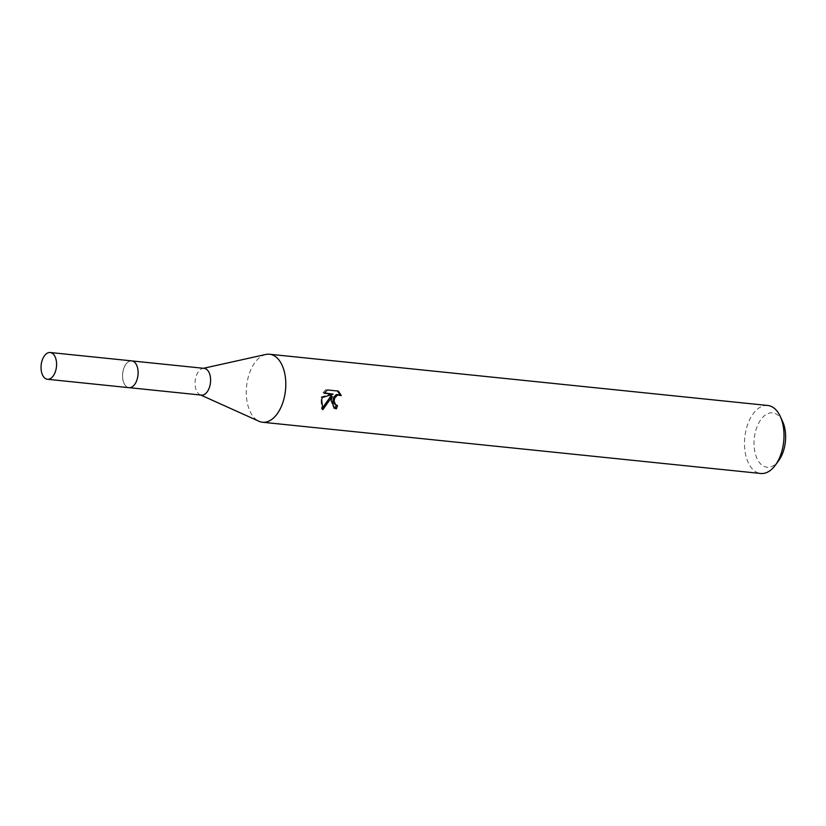 <?xml version="1.0" encoding="UTF-8"?>
<svg xmlns="http://www.w3.org/2000/svg" width="826" height="826" viewBox="0 0 826 826"><rect width="100%" height="100%" fill="white"/><g stroke="black" fill="none" stroke-linecap="round" stroke-linejoin="round"><path stroke-width="0.62" stroke-dasharray="4.13 3.1" d="M137.322 366.981A13.443 7.692 -84.1 0 0 134.69 362.356A13.443 7.692 -84.1 0 0 131.726 360.91A13.443 7.692 -84.1 0 0 123.033 371.277A13.443 7.692 -84.1 0 0 128.97 387.652A13.443 7.692 -84.1 0 0 132.17 386.836A13.443 7.692 -84.1 0 0 135.691 382.841M137.653 377.286A13.453 7.702 -84.1 0 0 134.679 362.346A13.453 7.702 -84.1 0 0 123.012 371.266A13.453 7.702 -84.1 0 0 124.54 384.348A13.453 7.702 -84.1 0 0 132.16 386.847A13.453 7.702 -84.1 0 0 137.653 377.286M204.208 368.365A13.443 7.692 -84.1 0 0 202.752 368.448A13.443 7.692 -84.1 0 0 195.514 378.731A13.443 7.692 -84.1 0 0 200.047 394.725A13.443 7.692 -84.1 0 0 201.451 395.107M265.838 354.457A34.176 19.556 -84.1 0 0 247.439 380.59A34.176 19.556 -84.1 0 0 258.972 421.26M767.746 405.483A34.176 19.556 -84.1 0 0 745.651 431.833A34.176 19.556 -84.1 0 0 760.746 473.484M782.687 421.683A27.341 15.642 -84.1 0 0 767.653 413.702A27.341 15.642 -84.1 0 0 754.943 433.939A27.341 15.642 -84.1 0 0 760.116 463.396A27.341 15.642 -84.1 0 0 778.67 460.66M336.161 405.143A31.904 18.255 -84.1 0 0 336.203 404.988L335.18 404.74M336.203 404.988L337.452 405.504M337.504 390.987L327.364 389.944M337.06 390.543L338.361 391.08M339.114 394.549L341.293 395.602M330.989 395.902L333.446 407.91L334.096 408.127M331.907 393.661L320.963 397.038L321.572 409.087L322.171 408.426M326.063 389.418L322.987 392.753L324.504 392.908M322.987 392.753L324.257 393.269M320.963 397.038L322.212 397.543M321.572 409.087L322.873 409.624M131.706 360.879A13.464 7.702 -84.1 0 0 122.806 372.371A13.464 7.702 -84.1 0 0 127.689 387.353A13.464 7.702 -84.1 0 0 128.949 387.673L129.403 387.693M202.752 368.448L203.485 368.293M334.716 408.436L333.446 407.91M200.047 394.725L200.739 395.035"/><path stroke-width="1.24" d="M135.691 382.841A13.443 7.692 -84.1 0 0 137.663 377.286A13.443 7.692 -84.1 0 0 137.322 366.981M129.403 387.693L201.451 395.107A13.443 7.692 -84.1 0 0 210.145 384.74A13.443 7.692 -84.1 0 0 204.208 368.365L132.15 360.952M200.739 395.035L258.972 421.26A34.176 19.556 -84.1 0 0 262.544 422.241A34.176 19.556 -84.1 0 0 284.629 395.881A34.176 19.556 -84.1 0 0 269.534 354.24A34.176 19.556 -84.1 0 0 265.838 354.457L203.485 368.293M327.364 389.944L338.361 391.08L341.293 395.602L337.617 395.055L334.85 397.76L334.065 400.961L335.583 404.75L337.452 405.504A34.176 19.556 95.9 0 1 336.399 408.839L334.716 408.436L331.112 400.662L332.238 396.418L322.873 409.624M262.544 422.241L760.746 473.484A34.176 19.556 -84.1 0 0 775.315 465.234A34.176 19.556 -84.1 0 0 782.841 447.124A34.176 19.556 -84.1 0 0 780.322 416.521A34.176 19.556 -84.1 0 0 767.746 405.483L269.534 354.24M322.883 409.613L321.624 399.681L322.212 397.554L333.167 394.188L324.257 393.269L327.364 389.955M775.315 465.234L778.67 460.66A27.341 15.642 -84.1 0 0 784.7 446.164A27.341 15.642 -84.1 0 0 782.687 421.683L780.322 416.521M336.43 405.246L333.436 403.14L332.868 401.353L333.611 397.254L336.347 394.539L340.384 395.065M339.961 394.9L337.504 390.987M334.096 408.127L335.129 408.323A31.904 18.255 -84.1 0 0 336.161 405.143M335.129 408.323L336.399 408.839M322.171 408.426L330.989 395.902L332.238 396.418M324.504 392.908L333.167 394.188M46.173 378.948A13.443 7.692 -84.1 0 0 47.433 379.268A13.443 7.692 -84.1 0 0 56.323 367.797A13.443 7.692 -84.1 0 0 51.439 352.836A13.443 7.692 -84.1 0 0 50.179 352.516A13.443 7.692 -84.1 0 0 41.3 363.987A13.443 7.692 -84.1 0 0 46.173 378.948M47.433 379.268L128.949 387.673A13.464 7.702 -84.1 0 0 137.849 376.181A13.464 7.702 -84.1 0 0 132.965 361.199A13.464 7.702 -84.1 0 0 131.706 360.879L50.179 352.516"/></g></svg>
